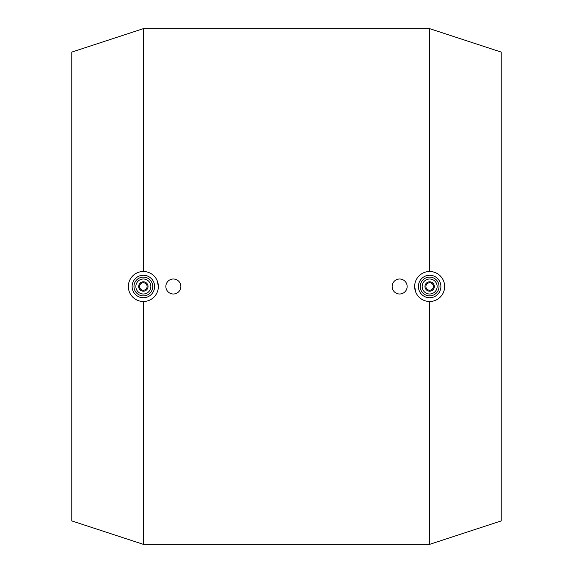 <?xml version="1.0" encoding="UTF-8"?>
<svg xmlns="http://www.w3.org/2000/svg" width="573" height="573" viewBox="0 0 573 573"><rect width="100%" height="100%" fill="white"/><g stroke="black" fill="none" stroke-linecap="round" stroke-linejoin="round"><path stroke-width="0.86" d="M392.14 286.5A7.499 7.499 0 0 0 403.392 292.996A7.499 7.499 0 0 0 403.392 280.004A7.499 7.499 0 0 0 392.14 286.5M165.855 286.5A7.499 7.499 0 0 0 177.107 292.996A7.499 7.499 0 0 0 177.107 280.004A7.499 7.499 0 0 0 165.855 286.5M415.783 292.244L414.644 286.5A15.005 15.005 0 0 1 437.149 273.507A15.005 15.005 0 0 1 437.149 299.493A15.005 15.005 0 0 1 414.644 286.5M424.958 286.5A4.691 4.691 0 0 1 431.992 282.439A4.691 4.691 0 0 1 431.992 290.561A4.691 4.691 0 0 1 424.958 286.5M425.897 286.5A3.753 3.753 0 0 1 431.519 283.255A3.753 3.753 0 0 1 431.519 289.745A3.753 3.753 0 0 1 425.897 286.5M422.143 286.5A7.499 7.499 0 0 1 433.396 280.004A7.499 7.499 0 0 1 433.396 292.996A7.499 7.499 0 0 1 422.143 286.5M420.267 286.5A9.376 9.376 0 0 1 434.334 278.378A9.376 9.376 0 0 1 434.334 294.622A9.376 9.376 0 0 1 420.267 286.5M418.397 286.5A11.252 11.252 0 0 1 435.272 276.759A11.252 11.252 0 0 1 435.272 296.241A11.252 11.252 0 0 1 418.397 286.5M143.357 301.505L143.357 544.35L71.783 520.907L71.783 52.093L143.357 28.65L429.643 28.65L501.217 52.093L501.217 520.907L429.643 544.35L429.643 301.505M429.643 28.65L429.643 271.495M158.356 286.5A15.005 15.005 0 0 0 135.851 273.507A15.005 15.005 0 0 0 135.851 299.493A15.005 15.005 0 0 0 158.356 286.5L157.217 280.756M154.603 286.5A11.252 11.252 0 0 0 137.728 276.759A11.252 11.252 0 0 0 137.728 296.241A11.252 11.252 0 0 0 154.603 286.5M152.733 286.5A9.376 9.376 0 0 0 138.666 278.378A9.376 9.376 0 0 0 138.666 294.622A9.376 9.376 0 0 0 152.733 286.5M150.857 286.5A7.499 7.499 0 0 0 139.604 280.004A7.499 7.499 0 0 0 139.604 292.996A7.499 7.499 0 0 0 150.857 286.5M148.042 286.5A4.691 4.691 0 0 0 141.008 282.439A4.691 4.691 0 0 0 141.008 290.561A4.691 4.691 0 0 0 148.042 286.5M147.103 286.5A3.753 3.753 0 0 0 141.481 283.255A3.753 3.753 0 0 0 141.481 289.745A3.753 3.753 0 0 0 147.103 286.5M143.357 28.65L143.357 271.495M143.357 544.35L429.643 544.35"/></g></svg>

